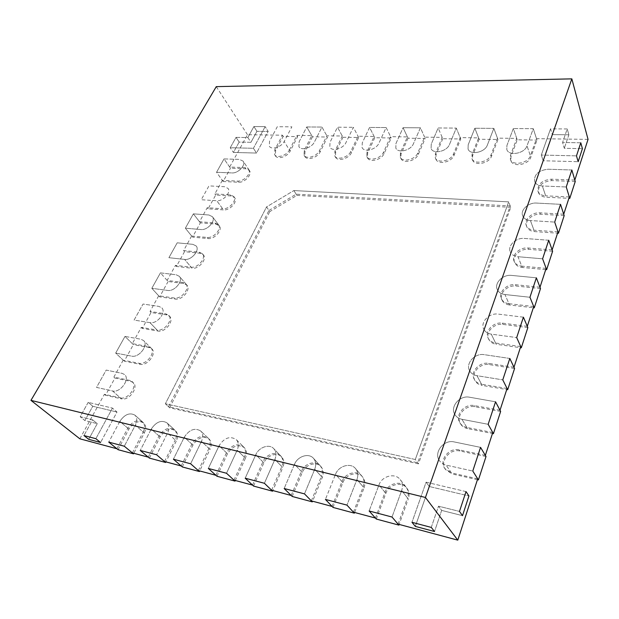 <?xml version="1.0" encoding="UTF-8"?>
<svg xmlns="http://www.w3.org/2000/svg" width="619" height="619" viewBox="0 0 619 619"><rect width="100%" height="100%" fill="white"/><g stroke="black" fill="none" stroke-linecap="round" stroke-linejoin="round"><path stroke-width="0.46" stroke-dasharray="3.1 2.32" d="M248.668 169.382C251.747 173.235 243.847 181.692 237.673 181.096L222.322 180.361L216.557 172.283L224.016 158.905L239.398 159.4L243.112 161.141L248.668 169.382L244.962 167.617L229.664 167.045L247.484 134.718L282.457 135.197L274.844 149.62L274.596 154.572C276.77 158.665 286.767 155.586 289.398 149.968L284.191 141.465L291.866 126.841L277.289 126.725L269.551 141.202L269.28 146.161C271.439 150.247 281.521 147.105 284.191 141.465L291.866 126.841L277.289 126.725L269.551 141.202L269.28 146.161C271.439 150.247 281.521 147.105 284.191 141.465L290.133 151.168L297.669 136.606L283.192 136.397L275.594 150.812L275.354 155.756C277.521 159.857 287.51 156.785 290.133 151.168M222.322 180.361L214.855 193.917L230.253 194.807L233.835 196.548C237.193 200.533 229.038 209.524 222.693 208.765L216.758 200.726L201.229 199.744L208.959 185.893L224.442 186.706L228.04 188.424C231.398 192.393 223.134 201.454 216.758 200.726L201.229 199.744L208.959 185.893L224.442 186.706L228.04 188.424C231.398 192.393 223.134 201.454 216.758 200.726L223.536 209.903L208.1 208.827L215.683 195.047L231.073 195.952L234.655 197.693C238.013 201.678 229.873 210.669 223.536 209.903M218.453 224.666C222.128 228.775 213.694 238.377 207.179 237.441L191.642 236.017L185.36 228.202L193.368 213.849L208.943 215.002L212.402 216.681L218.453 224.666L215.01 222.972L199.511 221.734L207.249 207.705L222.693 208.765M191.642 236.017L183.619 250.563L199.21 252.165L202.498 253.798C206.514 258.03 197.794 268.306 191.093 267.16L184.617 259.423L168.902 257.697L177.204 242.818L192.873 244.343L196.169 245.96C200.185 250.184 191.348 260.537 184.617 259.423L168.902 257.697L177.204 242.818L192.873 244.343L196.169 245.96C200.185 250.184 191.348 260.537 184.617 259.423L192.006 268.259L176.384 266.449L184.532 251.654L200.107 253.272L203.396 254.904C207.411 259.137 198.699 269.404 192.006 268.259M185.932 283.997C190.335 288.338 181.297 299.379 174.403 298.01L158.681 295.805L151.825 288.307L160.445 272.863L176.198 274.782L179.317 276.329L185.932 283.997L182.822 282.442L167.145 280.446L175.463 265.365L191.093 267.16M158.681 295.805L150.053 311.45L165.822 313.864L168.724 315.326C173.537 319.76 164.182 331.652 157.071 330.028L149.984 322.654L134.099 320.077L143.051 304.037L158.89 306.39L161.807 307.844C166.619 312.27 157.125 324.248 149.984 322.654L134.099 320.077L143.051 304.037L158.89 306.39L161.807 307.844C166.619 312.27 157.125 324.248 149.984 322.654L158.069 331.064L142.277 328.418L151.044 312.494L166.797 314.916L169.699 316.386C174.512 320.82 165.172 332.697 158.069 331.064M150.835 347.847C156.104 352.366 146.393 365.195 139.066 363.299L123.189 360.188L115.683 353.085L124.984 336.419L140.9 339.227L143.585 340.574L150.835 347.847L148.158 346.501L132.311 343.63L141.271 327.389L157.071 330.028M123.189 360.188L113.881 377.064L129.797 380.422L132.218 381.637C137.983 386.202 127.916 400.098 120.349 397.885L112.565 390.968L96.541 387.401L106.205 370.077L122.198 373.381L124.62 374.588C130.4 379.153 120.163 393.158 112.565 390.968L96.541 387.401L106.205 370.077L122.198 373.381L124.62 374.588C130.4 379.153 120.163 393.158 112.565 390.968L121.448 398.868L105.501 395.247L114.964 378.054L130.872 381.412L133.286 382.635C139.058 387.2 129.007 401.081 121.448 398.868M79.843 438.809L104.394 394.272L120.349 397.885M116.906 448.752L127.777 428.162C132.489 421.268 137.449 419.218 142.664 422.011C145.016 424.417 145.202 427.752 143.206 432.008L135.344 425.176L124.295 446.222L135.344 425.176C137.379 420.881 137.217 417.531 134.865 415.125C137.217 417.531 137.379 420.881 135.344 425.176L144.312 432.975L133.805 453.278M132.381 452.899L143.206 432.008M148.243 457.147L159.021 435.954C163.849 428.766 169.018 426.715 174.527 429.795C176.926 432.31 177.166 435.706 175.239 439.993L167.548 433.076L156.607 454.772L167.548 433.076C169.521 428.758 169.304 425.338 166.898 422.823C169.304 425.338 169.521 428.758 167.548 433.076L176.322 440.968L165.915 461.89M164.515 461.511L175.239 439.993M181.205 465.983L191.867 444.14C196.819 436.635 202.212 434.592 208.054 438.004C210.491 440.627 210.785 444.094 208.928 448.396L201.446 441.401L190.629 463.77L201.446 441.401C203.342 437.06 203.071 433.571 200.626 430.948C203.071 433.571 203.342 437.06 201.446 441.401L209.98 449.379L199.697 470.943M198.335 470.579L208.928 448.396M215.915 475.291L226.438 452.76C231.529 444.899 237.178 442.871 243.375 446.678C245.844 449.409 246.184 452.93 244.412 457.24L237.17 450.168L226.515 473.256L237.17 450.168C238.988 445.819 238.663 442.276 236.195 439.536C238.663 442.276 238.988 445.819 237.17 450.168L245.434 458.238L235.305 480.491M233.974 480.135L244.412 457.24M252.521 485.11L262.874 461.844C265.946 454.346 276.252 450.841 280.662 455.863C283.123 458.71 283.517 462.277 281.838 466.571L274.875 459.422L264.406 483.277L274.875 459.422C276.6 455.089 276.221 451.491 273.745 448.643C276.221 451.491 276.6 455.089 274.875 459.422L282.813 467.585L272.871 490.565M271.586 490.217L281.838 466.571M291.185 495.471L301.329 471.43C304.378 463.499 315.435 460.025 320.069 465.62C322.514 468.568 322.948 472.173 321.369 476.429L314.731 469.202L304.486 493.877L314.731 469.202C316.34 464.908 315.922 461.279 313.469 458.315C315.922 461.279 316.34 464.908 314.731 469.202L322.298 477.45L312.58 501.204M311.349 500.879L321.369 476.429M332.086 506.435L341.974 481.567C344.992 473.14 356.946 469.736 361.79 476.003C364.181 479.052 364.645 482.665 363.183 486.851L356.915 479.555L346.95 505.112L356.915 479.555C358.416 475.33 357.96 471.686 355.561 468.622C357.96 471.686 358.416 475.33 356.915 479.555L364.065 487.88L354.61 512.478M353.434 512.161L363.183 486.851M375.423 518.057L385.01 492.298C387.981 483.3 401.011 480.027 406.056 487.107C408.347 490.233 408.819 493.83 407.488 497.9L401.654 490.542L392.013 517.027L401.654 490.542C403.015 486.426 402.551 482.797 400.253 479.655C402.551 482.797 403.015 486.426 401.654 490.542L408.308 498.937L399.17 524.425M398.071 524.123L407.488 497.9M477.721 478.827L451.39 472.87L446.152 465.124L472.769 471.044L446.152 465.124C443.312 464.459 441.099 462.997 439.521 460.753C441.099 462.997 443.312 464.459 446.152 465.124L452.125 473.953L477.442 479.702M485.342 455.391L459.213 449.881C448.93 447.204 438.67 460.366 444.821 468.498L451.39 472.87M492.77 432.534L466.842 427.458L461.944 419.295L488.151 424.301L461.944 419.295C458.818 418.645 456.474 417.082 454.919 414.614C456.474 417.082 458.818 418.645 461.944 419.295L467.531 428.611L492.453 433.501M500.013 410.242L474.286 405.584C464.552 403.379 454.679 415.078 459.886 422.792C461.426 425.245 463.747 426.801 466.842 427.458M507.085 388.492L481.551 384.229L476.97 375.687L502.767 379.873L476.97 375.687C473.605 375.075 471.167 373.45 469.666 370.827C471.167 373.45 473.605 375.075 476.97 375.687L482.201 385.436L506.737 389.552M513.979 367.268L488.646 363.384C479.385 361.573 469.891 372.096 474.316 379.37C475.81 381.985 478.224 383.61 481.551 384.229M520.718 346.547L495.579 343.027L491.285 334.144L516.687 337.579L491.285 334.144C487.718 333.579 485.219 331.931 483.787 329.2C485.219 331.931 487.718 333.579 491.285 334.144L496.183 344.272L520.347 347.677M527.295 326.314L502.342 323.133C493.49 321.663 484.352 331.227 488.143 338.075C489.567 340.798 492.051 342.446 495.579 343.027M533.717 306.544L508.957 303.697L504.934 294.528L529.949 297.267L504.934 294.528C501.204 294.025 498.659 292.369 497.305 289.568C498.659 292.369 501.204 294.025 504.934 294.528L509.522 304.989L533.33 307.744M539.992 287.231L515.426 284.709C506.93 283.525 498.125 292.292 501.39 298.729C502.744 301.523 505.266 303.178 508.957 303.697M546.128 268.36L521.74 266.131L517.971 256.707L542.608 258.812L517.971 256.707C514.103 256.266 511.534 254.626 510.249 251.794C511.534 254.626 514.103 256.266 517.971 256.707L522.274 267.462L545.718 269.621M552.125 249.906L527.922 247.971C519.751 247.043 511.255 255.144 514.087 261.21C515.364 264.042 517.917 265.683 521.74 266.131M557.99 231.87L533.965 230.214L530.421 220.55L554.694 222.089L530.421 220.55C526.452 220.186 523.86 218.577 522.653 215.737C523.86 218.577 526.452 220.186 530.421 220.55L534.468 231.576L557.564 233.185M563.723 214.22L539.884 212.835C532 212.124 523.79 219.66 526.258 225.37C527.465 228.21 530.034 229.827 533.965 230.214M569.333 196.958L545.664 195.828L542.345 185.971L566.246 186.969L542.345 185.971C538.282 185.669 535.683 184.106 534.545 181.274C535.683 184.106 538.282 185.669 542.345 185.971L546.136 197.213L568.892 198.32M574.827 180.067L551.336 179.177C541.973 180.206 537.509 184.183 537.934 191.109C539.072 193.933 541.648 195.511 545.664 195.828M588.05 139.376L536.511 138.671L530.375 155.764L527.009 145.867L533.261 128.69L513.321 128.543L533.261 128.69L536.511 138.671M289.398 149.968L296.95 135.399L311.752 135.6L304.262 150.324L304.053 155.222C306.243 159.617 316.827 156.537 319.435 150.688L326.855 135.809L342.284 136.018L334.941 151.067L334.763 155.88C336.968 160.615 348.188 157.543 350.78 151.446L358.045 136.234L374.147 136.451L366.966 151.833L366.812 156.553C369.017 161.644 380.956 158.603 383.509 152.235L390.604 136.675L407.426 136.907L400.423 152.638L400.292 157.226C402.474 162.72 415.217 159.725 417.724 153.055L424.619 137.147L442.214 137.387L435.42 153.481L435.304 157.899C437.44 163.842 451.073 160.917 453.534 153.914L460.203 137.627L478.619 137.882L472.065 154.363L471.957 158.58C474.007 164.994 488.646 162.178 491.037 154.82L497.459 138.138L516.757 138.401L510.466 155.292L510.358 159.261C512.284 166.202 528.069 163.517 530.375 155.764M268.963 210.445L296.168 194.18L510.249 205.965L417.663 462.78L168.561 406.753L268.963 210.445L266.549 206.916L293.87 190.567L266.549 206.916L165.358 403.743L168.561 406.753M510.249 205.965L508.671 201.864L415.295 459.507L417.663 462.78M418.452 463.863L169.621 407.751L165.358 403.743L415.295 459.507L418.452 463.863L510.768 207.319L508.671 201.864L293.87 190.567L508.671 201.864L415.295 459.507L165.358 403.743L266.549 206.916L269.768 211.613L296.927 195.372L293.87 190.567L296.168 194.18M282.457 135.197L283.192 136.397M296.95 135.399L297.669 136.606M311.752 135.6L306.753 126.949L321.957 127.073L306.753 126.949L299.147 141.736L298.907 146.641C301.097 151.036 311.759 147.887 314.413 142.014L321.957 127.073L326.855 135.809M342.284 136.018L337.487 127.189L353.356 127.313L337.487 127.189L330.02 142.3L329.819 147.121C332.016 151.848 343.328 148.707 345.967 142.587L353.356 127.313L358.045 136.234M374.147 136.451L369.566 127.437L386.14 127.56L369.566 127.437L362.262 142.881L362.092 147.608C364.289 152.7 376.329 149.581 378.929 143.182L386.14 127.56L390.604 136.675M407.426 136.907L403.085 127.692L420.417 127.823L403.085 127.692L395.967 143.492L395.82 148.088C397.994 153.582 410.846 150.51 413.399 143.809L420.417 127.823L424.619 137.147M442.214 137.387L438.144 127.963L456.28 128.102L438.144 127.963L431.242 144.134L431.103 148.56C433.23 154.502 446.988 151.493 449.495 144.459L456.28 128.102L460.203 137.627M478.619 137.882L474.85 128.241L493.854 128.388L474.85 128.241L468.181 144.8L468.057 149.032C470.1 155.446 484.886 152.537 487.323 145.148L493.854 128.388L497.459 138.138M516.757 138.401L513.321 128.543L506.922 145.504L506.806 149.488C508.725 156.429 524.664 153.651 527.009 145.867L533.261 128.69L536.967 140.08L517.236 139.793L510.969 156.669L510.861 160.646C512.787 167.579 528.549 164.909 530.847 157.164L536.967 140.08M247.484 134.718L216.279 86.637M567.197 128.953L550.546 128.829L541.316 155.044L576.482 155.872L541.316 155.044L543.18 160.762L578.154 161.698L543.18 160.762L552.326 134.617L550.546 128.829L541.316 155.044L543.18 160.762L552.326 134.617L568.884 134.803L567.197 128.953L550.546 128.829L552.326 134.617L568.884 134.803L564.304 148.305L568.884 134.803L567.197 128.953L562.578 142.502L564.304 148.305L582.417 148.653L564.304 148.305L562.578 142.502L567.197 128.953M265.156 126.632L253.906 126.547L247.855 137.55L236.04 137.364L230.245 147.74L253.411 148.289L265.156 126.632L253.906 126.547L247.855 137.55L250.95 142.3L239.166 142.076L236.04 137.364L230.245 147.74L253.411 148.289L256.521 153.055L268.166 131.452L265.156 126.632L268.166 131.452L256.947 131.329L253.906 126.547L256.947 131.329L250.95 142.3L239.166 142.076L233.425 152.436L230.245 147.74L233.425 152.436L256.521 153.055L268.166 131.452L256.947 131.329L250.95 142.3L247.855 137.55L236.04 137.364L239.166 142.076L233.425 152.436L256.521 153.055L253.411 148.289L265.156 126.632M480.561 447.375L454.145 441.92C443.753 439.266 433.331 452.566 439.521 460.753C433.331 452.566 443.753 439.266 454.145 441.92L480.561 447.375M127.777 428.162L119.831 421.369L108.743 442.113L119.831 421.369C124.628 414.413 129.634 412.331 134.865 415.125L142.664 422.011M113.881 377.064L114.964 378.054M132.311 343.63L124.984 336.419L140.9 339.227L143.585 340.574C148.862 345.077 139.004 358.014 131.646 356.134L115.683 353.085L124.984 336.419L133.348 344.651L149.179 347.53L151.856 348.876C157.125 353.387 147.438 366.208 140.118 364.305L124.241 361.187L133.348 344.651M141.271 327.389L142.277 328.418M150.053 311.45L151.044 312.494M167.145 280.446L160.445 272.863L176.198 274.782L179.317 276.329C183.711 280.662 174.558 291.781 167.625 290.435L151.825 288.307L160.445 272.863L168.097 281.513L183.758 283.525L186.868 285.08C191.263 289.421 182.249 300.447 175.355 299.078L159.648 296.865L168.097 281.513M175.463 265.365L176.384 266.449M183.619 250.563L184.532 251.654M199.511 221.734L193.368 213.849L208.943 215.002L212.402 216.681C216.07 220.782 207.527 230.446 200.982 229.541L185.36 228.202L193.368 213.849L200.378 222.848L215.861 224.101L219.312 225.796C222.987 229.904 214.569 239.499 208.054 238.555L192.524 237.123L200.378 222.848M207.249 207.705L208.1 208.827M214.855 193.917L215.683 195.047M229.664 167.045L224.016 158.905L239.398 159.4L243.112 161.141C246.192 164.979 238.191 173.49 231.986 172.933L216.557 172.283L224.016 158.905L230.461 168.19L245.751 168.786L249.457 170.55C252.537 174.403 244.644 182.853 238.477 182.249L223.134 181.506L230.461 168.19M104.394 394.272L105.501 395.247M88.192 402.365L80.184 416.719L92.602 419.821L83.944 435.552L92.602 419.821L97.253 423.667L88.695 439.328L97.253 423.667L84.873 420.549L80.184 416.719L92.602 419.821L97.253 423.667L84.873 420.549L92.788 406.25L88.192 402.365L80.184 416.719L84.873 420.549L92.788 406.25L116.999 412.03L92.788 406.25L88.192 402.365L112.465 408.099L116.999 412.03L100.58 442.5L116.999 412.03L112.465 408.099L88.192 402.365M95.86 438.701L112.465 408.099L95.86 438.701M431.273 527.411L438.515 506.187L459.484 511.418L438.515 506.187L441.664 510.412L462.501 515.658L441.664 510.412L434.523 531.512L441.664 510.412L438.515 506.187L431.273 527.411M466.006 491.602L426.096 482.178L411.968 522.304L426.096 482.178L429.276 486.503L415.326 526.398L429.276 486.503L468.939 495.958L429.276 486.503L426.096 482.178L466.006 491.602M580.784 142.788L562.578 142.502L580.784 142.788M385.01 492.298L378.952 484.963L369.141 510.977L378.952 484.963C381.993 475.887 395.177 472.537 400.253 479.655L406.056 487.107M341.974 481.567L335.513 474.309L325.408 499.417L335.513 474.309C338.601 465.805 350.694 462.331 355.561 468.622L361.79 476.003M301.329 471.43L294.52 464.242L284.16 488.507L294.52 464.242C297.638 456.242 308.827 452.698 313.469 458.315L320.069 465.62M262.874 461.844L255.771 454.733L245.194 478.201L255.771 454.733C258.904 447.166 269.327 443.599 273.745 448.643L280.662 455.863M226.438 452.76L219.072 445.726L208.332 468.451L219.072 445.726C224.256 437.795 229.966 435.73 236.195 439.536L243.375 446.678M191.867 444.14L184.276 437.184L173.397 459.205L184.276 437.184C189.321 429.617 194.768 427.536 200.626 430.948L208.054 438.004M159.021 435.954L151.245 429.075L140.242 450.439L151.245 429.075C156.15 421.833 161.373 419.744 166.898 422.823L174.527 429.795M571.84 169.985L548.109 169.227C538.654 170.31 534.135 174.326 534.545 181.274C534.135 174.326 538.654 170.31 548.109 169.227L571.84 169.985M560.535 204.332L536.449 203.071C528.487 202.405 520.177 210.011 522.653 215.737C520.177 210.011 528.487 202.405 536.449 203.071L560.535 204.332M548.72 240.242L524.27 238.423C516.014 237.534 507.41 245.712 510.249 251.794C507.41 245.712 516.014 237.534 524.27 238.423L548.72 240.242M536.356 277.823L511.526 275.401C502.953 274.256 494.024 283.107 497.305 289.568C494.024 283.107 502.953 274.256 511.526 275.401L536.356 277.823M523.395 317.183L498.187 314.104C489.242 312.665 479.98 322.329 483.787 329.2C479.98 322.329 489.242 312.665 498.187 314.104L523.395 317.183M509.816 358.463L484.213 354.664C474.85 352.884 465.217 363.523 469.666 370.827C465.217 363.523 474.85 352.884 484.213 354.664L509.816 358.463M495.548 401.808L469.55 397.22C459.708 395.038 449.688 406.869 454.919 414.614C449.688 406.869 459.708 395.038 469.55 397.22L495.548 401.808M169.621 407.751L269.768 211.613M510.768 207.319L296.927 195.372M486.016 456.52L459.925 451.003C449.657 448.326 439.42 461.464 445.564 469.589L452.125 473.953M500.639 411.434L474.951 406.76C465.233 404.547 455.383 416.239 460.582 423.938C462.122 426.39 464.443 427.953 467.531 428.611M514.567 368.506L489.273 364.606C480.019 362.796 470.541 373.303 474.966 380.577C476.46 383.192 478.874 384.809 482.201 385.436M527.845 327.598L502.93 324.402C494.086 322.925 484.963 332.473 488.755 339.32C490.178 342.044 492.654 343.692 496.183 344.272M540.511 288.562L515.967 286.017C507.487 284.833 498.705 293.584 501.963 300.022C503.317 302.815 505.839 304.471 509.522 304.989M151.856 348.876L143.585 340.574C148.862 345.077 139.004 358.014 131.646 356.134L115.683 353.085L124.241 361.187M186.868 285.08L179.317 276.329C183.711 280.662 174.558 291.781 167.625 290.435L151.825 288.307L159.648 296.865M552.605 251.268L528.44 249.318C520.277 248.389 511.797 256.475 514.629 262.533C515.906 265.365 518.451 267.006 522.274 267.462M564.172 215.613L540.364 214.213C532.495 213.493 524.301 221.022 526.769 226.732C527.968 229.572 530.537 231.181 534.468 231.576M575.244 181.483L551.784 180.586C542.437 181.599 537.981 185.568 538.414 192.494C539.544 195.325 542.12 196.896 546.136 197.213M219.312 225.796L212.402 216.681C216.07 220.782 207.527 230.446 200.982 229.541L185.36 228.202L192.524 237.123M249.457 170.55L243.112 161.141C246.192 164.979 238.191 173.49 231.986 172.933L216.557 172.283L223.134 181.506M312.456 136.822L304.981 151.539L304.78 156.429C306.97 160.832 317.539 157.76 320.147 151.918L327.544 137.039L312.456 136.822L306.753 126.949L299.147 141.736L298.907 146.641C301.097 151.036 311.759 147.887 314.413 142.014L321.957 127.073L327.544 137.039M342.965 137.263L335.63 152.305L335.459 157.118C337.672 161.853 348.876 158.789 351.453 152.7L358.703 137.495L342.965 137.263L337.487 127.189L330.02 142.3L329.819 147.121C332.016 151.848 343.328 148.707 345.967 142.587L353.356 127.313L358.703 137.495M374.789 137.728L367.624 153.102L367.477 157.814C369.682 162.913 381.606 159.88 384.151 153.512L391.231 137.967L374.789 137.728L369.566 127.437L362.262 142.881L362.092 147.608C364.289 152.7 376.329 149.581 378.929 143.182L386.14 127.56L391.231 137.967M408.037 138.207L401.05 153.93L400.926 158.51C403.108 164.012 415.829 161.025 418.336 154.363L425.214 138.463L408.037 138.207L403.085 127.692L395.967 143.492L395.82 148.088C397.994 153.582 410.846 150.51 413.399 143.809L420.417 127.823L425.214 138.463M442.786 138.718L436.016 154.804L435.9 159.222C438.035 165.157 451.653 162.248 454.098 155.253L460.76 138.973L442.786 138.718L438.144 127.963L431.242 144.134L431.103 148.56C433.23 154.502 446.988 151.493 449.495 144.459L456.28 128.102L460.76 138.973M479.145 139.244L472.614 155.709L472.506 159.934C474.556 166.341 489.18 163.532 491.563 156.181L497.97 139.515L479.145 139.244L474.85 128.241L468.181 144.8L468.057 149.032C470.1 155.446 484.886 152.537 487.323 145.148L493.854 128.388L497.97 139.515M517.236 139.793L513.321 128.543L506.922 145.504L506.806 149.488C508.725 156.429 524.664 153.651 527.009 145.867L530.847 157.164M118.059 449.688L128.899 429.122C133.596 422.235 138.555 420.193 143.763 422.986C146.115 425.392 146.301 428.719 144.312 432.975M128.899 429.122L119.831 421.369C124.628 414.413 129.634 412.331 134.865 415.125L143.763 422.986M149.372 458.099L160.12 436.921C164.933 429.748 170.093 427.698 175.603 430.778C178.001 433.292 178.241 436.689 176.322 440.968M160.12 436.921L151.245 429.075C156.15 421.833 161.373 419.744 166.898 422.823L175.603 430.778M182.303 466.943L192.935 445.123C197.879 437.625 203.264 435.583 209.098 439.003C211.536 441.618 211.83 445.084 209.98 449.379M192.935 445.123L184.276 437.184C189.321 429.617 194.768 427.536 200.626 430.948L209.098 439.003M216.983 476.259L227.475 453.75C232.558 445.904 238.199 443.877 244.389 447.684C246.849 450.415 247.198 453.936 245.434 458.238M227.475 453.75L219.072 445.726C224.256 437.795 229.966 435.73 236.195 439.536L244.389 447.684M253.558 486.077L263.872 462.85C266.936 455.352 277.227 451.862 281.63 456.884C284.098 459.724 284.492 463.291 282.813 467.585M263.872 462.85L255.771 454.733C258.904 447.166 269.327 443.599 273.745 448.643L281.63 456.884M292.176 496.453L302.289 472.444C305.322 464.521 316.371 461.062 320.998 466.649C323.435 469.597 323.876 473.195 322.298 477.45M302.289 472.444L294.52 464.242C297.638 456.242 308.827 452.698 313.469 458.315L320.998 466.649M333.03 507.425L342.887 482.588C345.889 474.177 357.828 470.78 362.672 477.04C365.055 480.089 365.519 483.702 364.065 487.88M342.887 482.588L335.513 474.309C338.601 465.805 350.694 462.331 355.561 468.622L362.672 477.04M376.306 519.047L385.861 493.328C388.825 484.344 401.832 481.079 406.876 488.151C409.159 491.277 409.639 494.867 408.308 498.937M385.861 493.328L378.952 484.963C381.993 475.887 395.177 472.537 400.253 479.655L406.876 488.151M274.844 149.62L275.594 150.812M304.262 150.324L304.981 151.539M319.435 150.688L320.147 151.918M334.941 151.067L335.63 152.305M350.78 151.446L351.453 152.7M366.966 151.833L367.624 153.102M383.509 152.235L384.151 153.512M400.423 152.638L401.05 153.93M417.724 153.055L418.336 154.363M435.42 153.481L436.016 154.804M453.534 153.914L454.098 155.253M472.065 154.363L472.614 155.709M491.037 154.82L491.563 156.181M510.466 155.292L510.969 156.669M459.213 449.881L459.925 451.003M129.797 380.422L130.872 381.412M139.066 363.299L140.118 364.305M148.158 346.501L149.179 347.53M165.822 313.864L166.797 314.916M174.403 298.01L175.355 299.078M182.822 282.442L183.758 283.525M199.21 252.165L200.107 253.272M207.179 237.441L208.054 238.555M215.01 222.972L215.861 224.101M230.253 194.807L231.073 195.952M237.673 181.096L238.477 182.249M244.962 167.617L245.751 168.786M551.336 179.177L551.784 180.586M539.884 212.835L540.364 214.213M527.922 247.971L528.44 249.318M515.426 284.709L515.967 286.017M502.342 323.133L502.93 324.402M488.646 363.384L489.273 364.606M474.286 405.584L474.951 406.76M274.596 154.572L275.354 155.756M304.053 155.222L304.78 156.429M334.763 155.88L335.459 157.118M366.812 156.553L367.477 157.814M400.292 157.226L400.926 158.51M435.304 157.899L435.9 159.222M471.957 158.58L472.506 159.934M510.358 159.261L510.861 160.646M444.821 468.498L445.564 469.589M133.286 382.635L132.218 381.637M169.699 316.386L168.724 315.326M203.396 254.904L202.498 253.798M234.655 197.693L233.835 196.548M537.934 191.109L538.414 192.494M526.258 225.37L526.769 226.732M514.087 261.21L514.629 262.533M501.39 298.729L501.963 300.022M488.143 338.075L488.755 339.32M474.316 379.37L474.966 380.577M459.886 422.792L460.582 423.938"/><path stroke-width="0.93" d="M30.95 400.361L79.843 438.809L116.906 448.752L108.743 442.113L124.295 446.222L108.743 442.113L118.059 449.688L133.518 453.835L124.295 446.222L132.381 452.899L148.243 457.147L140.242 450.439L156.607 454.772L140.242 450.439L149.372 458.099L165.629 462.463L156.607 454.772L164.515 461.511L181.205 465.983L173.397 459.205L190.629 463.77L173.397 459.205L182.303 466.943L199.419 471.539L190.629 463.77L198.335 470.579L215.915 475.291L208.332 468.451L226.515 473.256L208.332 468.451L216.983 476.259L235.027 481.102L226.515 473.256L233.974 480.135L252.521 485.11L245.194 478.201L264.406 483.277L245.194 478.201L253.558 486.077L272.6 491.192L264.406 483.277L271.586 490.217L291.185 495.471L284.16 488.507L304.486 493.877L284.16 488.507L292.176 496.453L312.309 501.862L304.486 493.877L311.349 500.879L332.086 506.435L325.408 499.417L346.95 505.112L325.408 499.417L333.03 507.425L354.347 513.151L346.95 505.112L353.434 512.161L375.423 518.057L369.141 510.977L392.013 517.027L369.141 510.977L376.306 519.047L398.915 525.121L392.013 517.027L398.071 524.123L457.797 540.139L477.721 478.827L472.769 471.044L480.561 447.375L485.342 455.391L492.77 432.534L488.151 424.301L495.548 401.808L500.013 410.242L507.085 388.492L502.767 379.873L509.816 358.463L513.979 367.268L520.718 346.547L516.687 337.579L523.395 317.183L527.295 326.314L533.717 306.544L529.949 297.267L536.356 277.823L539.992 287.231L546.128 268.36L542.608 258.812L548.72 240.242L552.125 249.906L557.99 231.87L554.694 222.089L560.535 204.332L563.723 214.22L569.333 196.958L566.246 186.969L571.84 169.985L574.827 180.067L588.05 139.376L571.832 78.861L216.279 86.637L30.95 400.361L425.454 497.475L571.832 78.861M457.797 540.139L425.454 497.475M459.484 511.418L466.006 491.602L468.939 495.958L466.006 491.602L459.484 511.418L462.501 515.658L459.484 511.418M462.501 515.658L468.939 495.958L462.501 515.658M576.482 155.872L580.784 142.788L582.417 148.653L580.784 142.788L576.482 155.872L578.154 161.698L576.482 155.872M578.154 161.698L582.417 148.653L578.154 161.698M83.944 435.552L95.86 438.701L100.58 442.5L95.86 438.701L83.944 435.552L88.695 439.328L83.944 435.552M88.695 439.328L100.58 442.5L88.695 439.328M411.968 522.304L431.273 527.411L434.523 531.512L431.273 527.411L411.968 522.304L415.326 526.398L411.968 522.304M415.326 526.398L434.523 531.512L415.326 526.398M477.442 479.702L478.417 479.926L486.016 456.52L480.561 447.375L472.769 471.044L478.417 479.926M492.453 433.501L493.42 433.695L500.639 411.434L495.548 401.808L488.151 424.301L493.42 433.695M506.737 389.552L507.688 389.707L514.567 368.506L509.816 358.463L502.767 379.873L507.688 389.707M520.347 347.677L521.283 347.808L527.845 327.598L523.395 317.183L516.687 337.579L521.283 347.808M533.33 307.744L534.251 307.852L540.511 288.562L536.356 277.823L529.949 297.267L534.251 307.852M545.718 269.621L546.623 269.706L552.605 251.268L548.72 240.242L542.608 258.812L546.623 269.706M557.564 233.185L558.454 233.247L564.172 215.613L560.535 204.332L554.694 222.089L558.454 233.247M568.892 198.32L569.774 198.366L575.244 181.483L571.84 169.985L566.246 186.969L569.774 198.366M133.805 453.278L133.518 453.835M165.915 461.89L165.629 462.463M199.697 470.943L199.419 471.539M235.305 480.491L235.027 481.102M272.871 490.565L272.6 491.192M312.58 501.204L312.309 501.862M354.61 512.478L354.347 513.151M399.17 524.425L398.915 525.121"/></g></svg>
